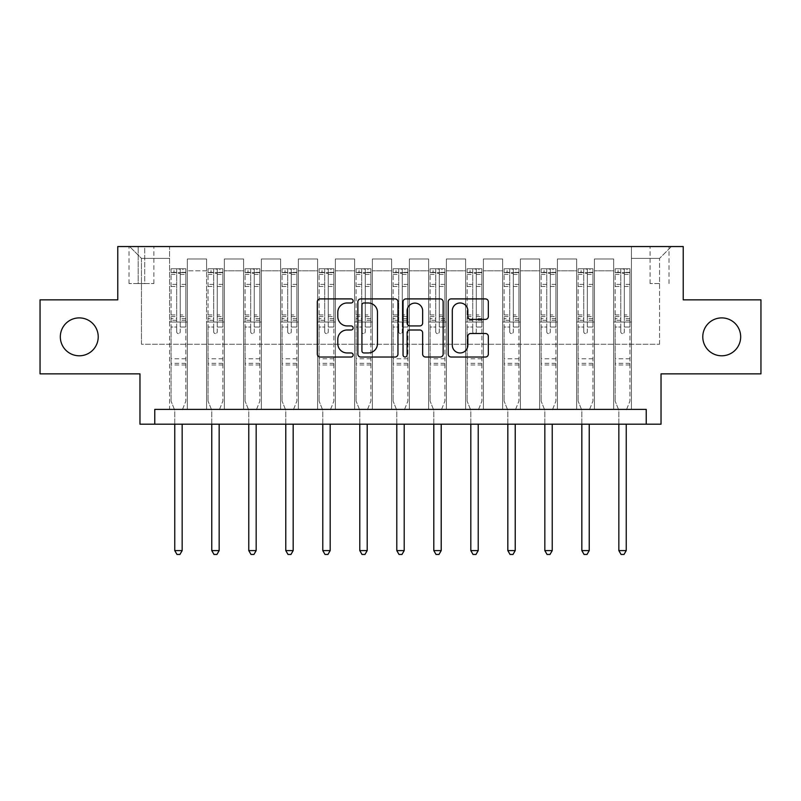 <?xml version="1.0" encoding="UTF-8"?>
<svg xmlns="http://www.w3.org/2000/svg" width="801" height="801" viewBox="0 0 801 801"><rect width="100%" height="100%" fill="white"/><g stroke="black" fill="none" stroke-linecap="round" stroke-linejoin="round"><path stroke-width="0.6" stroke-dasharray="4 3" d="M353.131 300.936A2.033 2.033 0 0 0 351.098 298.903L320.22 298.903A2.904 2.904 0 0 0 317.316 301.817L317.316 354.122A2.904 2.904 0 0 0 320.22 357.026L351.098 357.026A2.033 2.033 0 0 0 353.131 354.993A2.033 2.033 0 0 0 351.098 352.961L347.103 352.961A9.302 9.302 0 0 1 337.802 343.659L337.802 339.304A9.302 9.302 0 0 1 347.103 330.002L351.098 330.002A2.033 2.033 0 0 0 353.131 327.969A2.033 2.033 0 0 0 351.098 325.927L347.103 325.927A9.302 9.302 0 0 1 337.802 316.635L337.802 312.27A9.302 9.302 0 0 1 347.103 302.978L351.098 302.978A2.033 2.033 0 0 0 353.131 300.936M702.777 336.851A18.944 18.944 0 0 0 721.721 355.794A18.944 18.944 0 0 0 740.675 336.851A18.944 18.944 0 0 0 721.721 317.897A18.944 18.944 0 0 0 702.777 336.851M60.325 336.851A18.944 18.944 0 0 0 79.279 355.794A18.944 18.944 0 0 0 98.223 336.851A18.944 18.944 0 0 0 79.279 317.897A18.944 18.944 0 0 0 60.325 336.851M659.553 246.548L650.072 246.548L659.553 246.548M659.553 283.554L650.072 283.554L659.553 283.554M760.95 299.844L760.95 373.857L661.035 373.857L661.035 424.19L139.965 424.19L139.965 373.857L40.05 373.857L40.05 299.844L117.767 299.844L117.767 246.548L683.233 246.548L683.233 299.844L760.95 299.844M154.773 424.19L154.773 409.381L154.773 424.19L154.773 409.381L646.227 409.381L154.773 409.381L646.227 409.381L646.227 424.19M169.572 409.381L187.334 409.381L169.572 409.381L187.334 409.381L169.572 409.381L169.572 246.548L129.612 246.548L671.388 246.548L631.428 246.548L631.428 409.381L613.666 409.381L631.428 409.381L613.666 409.381L631.428 409.381L631.428 246.548L631.428 322.042L631.428 258.393L659.553 258.393L631.428 258.393L631.428 246.548L169.572 246.548L169.572 322.042L187.334 322.042L187.334 270.828L187.334 409.381L187.334 258.983L187.334 409.381L187.334 322.042L169.572 322.042L169.572 258.393L141.447 258.393L169.572 258.393L169.572 246.548L169.572 409.381M206.578 409.381L224.35 409.381L206.578 409.381L224.35 409.381L206.578 409.381L206.578 258.983L187.334 258.983L206.578 258.983L206.578 409.381L206.578 322.042L224.35 322.042L224.35 270.828L224.35 409.381L224.35 258.983L224.35 409.381L224.35 322.042L206.578 322.042L206.578 270.828L206.578 409.381M243.594 409.381L261.356 409.381L243.594 409.381L261.356 409.381L243.594 409.381L243.594 258.983L224.35 258.983L224.35 270.828L224.35 258.983L243.594 258.983L243.594 409.381L243.594 322.042L261.356 322.042L261.356 270.828L261.356 409.381L261.356 258.983L261.356 409.381L261.356 322.042L243.594 322.042L243.594 270.828L243.594 322.042L261.356 322.042L243.594 322.042L243.594 409.381M280.6 409.381L298.362 409.381L280.6 409.381L298.362 409.381L280.6 409.381L280.6 258.983L261.356 258.983L261.356 270.828L261.356 258.983L280.6 258.983L280.6 409.381L280.6 322.042L298.362 322.042L298.362 270.828L298.362 409.381L298.362 258.983L298.362 409.381L298.362 322.042L280.6 322.042L280.6 270.828L280.6 322.042L298.362 322.042L280.6 322.042L280.6 409.381M317.607 409.381L335.369 409.381L317.607 409.381L335.369 409.381L317.607 409.381L317.607 258.983L298.362 258.983L298.362 270.828L298.362 258.983L317.607 258.983L317.607 409.381L317.607 322.042L335.369 322.042L335.369 270.828L335.369 409.381L335.369 258.983L335.369 409.381L335.369 322.042L317.607 322.042L317.607 270.828L317.607 322.042L335.369 322.042L317.607 322.042L317.607 409.381M354.613 409.381L372.375 409.381L354.613 409.381L372.375 409.381L354.613 409.381L354.613 258.983L335.369 258.983L335.369 270.828L335.369 258.983L354.613 258.983L354.613 409.381L354.613 322.042L372.375 322.042L372.375 270.828L372.375 409.381L372.375 258.983L372.375 409.381L372.375 322.042L354.613 322.042L354.613 270.828L354.613 322.042L372.375 322.042L354.613 322.042L354.613 409.381M391.619 409.381L409.381 409.381L391.619 409.381L409.381 409.381L391.619 409.381L391.619 258.983L372.375 258.983L372.375 270.828L372.375 258.983L391.619 258.983L391.619 409.381L391.619 322.042L409.381 322.042L409.381 270.828L409.381 409.381L409.381 258.983L409.381 409.381L409.381 322.042L391.619 322.042L391.619 270.828L391.619 322.042L409.381 322.042L391.619 322.042L391.619 409.381M428.625 409.381L446.387 409.381L428.625 409.381L446.387 409.381L428.625 409.381L428.625 258.983L409.381 258.983L409.381 270.828L409.381 258.983L428.625 258.983L428.625 409.381L428.625 322.042L446.387 322.042L446.387 270.828L446.387 409.381L446.387 258.983L446.387 409.381L446.387 322.042L428.625 322.042L428.625 270.828L428.625 322.042L446.387 322.042L428.625 322.042L428.625 409.381M465.631 409.381L483.393 409.381L465.631 409.381L483.393 409.381L465.631 409.381L465.631 258.983L446.387 258.983L446.387 270.828L446.387 258.983L465.631 258.983L465.631 409.381L465.631 322.042L483.393 322.042L483.393 270.828L483.393 409.381L483.393 258.983L483.393 409.381L483.393 322.042L465.631 322.042L465.631 270.828L465.631 322.042L483.393 322.042L465.631 322.042L465.631 409.381M502.638 409.381L520.4 409.381L502.638 409.381L520.4 409.381L502.638 409.381L502.638 258.983L483.393 258.983L483.393 270.828L483.393 258.983L502.638 258.983L502.638 409.381L502.638 322.042L520.4 322.042L520.4 270.828L520.4 409.381L520.4 258.983L520.4 409.381L520.4 322.042L502.638 322.042L502.638 270.828L502.638 322.042L520.4 322.042L502.638 322.042L502.638 409.381M539.644 409.381L557.406 409.381L539.644 409.381L557.406 409.381L539.644 409.381L539.644 258.983L520.4 258.983L520.4 270.828L520.4 258.983L539.644 258.983L539.644 409.381L539.644 322.042L557.406 322.042L557.406 270.828L557.406 409.381L557.406 258.983L557.406 409.381L557.406 322.042L539.644 322.042L539.644 270.828L539.644 322.042L557.406 322.042L539.644 322.042L539.644 409.381M576.65 409.381L594.422 409.381L576.65 409.381L594.422 409.381L576.65 409.381L576.65 258.983L557.406 258.983L557.406 270.828L557.406 258.983L576.65 258.983L576.65 409.381L576.65 322.042L594.422 322.042L594.422 270.828L594.422 409.381L594.422 258.983L594.422 409.381L594.422 322.042L576.65 322.042L576.65 270.828L576.65 322.042L594.422 322.042L576.65 322.042L576.65 409.381M138.193 246.548L129.011 246.548L138.193 246.548L138.193 283.554L129.011 283.554L144.711 283.554L138.193 283.554L138.193 246.548M144.711 246.548L153.882 246.548L144.711 246.548L144.711 283.554L153.882 283.554L144.711 283.554L144.711 246.548M141.447 344.25L141.447 258.393L129.612 246.548L141.447 258.393L141.447 344.25L659.553 344.25L141.447 344.25M659.553 344.25L659.553 258.393L659.553 344.25M613.666 322.042L631.428 322.042L631.428 409.381L631.428 322.042L613.666 322.042L613.666 270.828L613.666 322.042L631.428 322.042L613.666 322.042L613.666 409.381L613.666 258.983L594.422 258.983L594.422 270.828L594.422 258.983L613.666 258.983L613.666 409.381L613.666 322.042M169.572 322.042L187.334 322.042L169.572 322.042M206.578 258.983L187.334 258.983L206.578 258.983L206.578 270.828L206.578 258.983M206.578 322.042L224.35 322.042L206.578 322.042M243.594 270.828L243.594 258.983L243.594 270.828L224.35 270.828L243.594 270.828M280.6 270.828L280.6 258.983L280.6 270.828L261.356 270.828L280.6 270.828M317.607 270.828L317.607 258.983L317.607 270.828L298.362 270.828L317.607 270.828M354.613 270.828L354.613 258.983L354.613 270.828L335.369 270.828L354.613 270.828M391.619 270.828L391.619 258.983L391.619 270.828L372.375 270.828L391.619 270.828M428.625 270.828L428.625 258.983L428.625 270.828L409.381 270.828L428.625 270.828M465.631 270.828L465.631 258.983L465.631 270.828L446.387 270.828L465.631 270.828M502.638 270.828L502.638 258.983L502.638 270.828L483.393 270.828L502.638 270.828M539.644 270.828L539.644 258.983L539.644 270.828L520.4 270.828L539.644 270.828M576.65 270.828L576.65 258.983L576.65 270.828L557.406 270.828L576.65 270.828M613.666 270.828L613.666 258.983L613.666 270.828L594.422 270.828L613.666 270.828M243.594 258.983L224.35 258.983L243.594 258.983M280.6 258.983L261.356 258.983L280.6 258.983M317.607 258.983L298.362 258.983L317.607 258.983M354.613 258.983L335.369 258.983L354.613 258.983M391.619 258.983L372.375 258.983L391.619 258.983M428.625 258.983L409.381 258.983L428.625 258.983M465.631 258.983L446.387 258.983L465.631 258.983M502.638 258.983L483.393 258.983L502.638 258.983M539.644 258.983L520.4 258.983L539.644 258.983M576.65 258.983L557.406 258.983L576.65 258.983M613.666 258.983L594.422 258.983L613.666 258.983M671.388 246.548L659.553 258.393L671.388 246.548M397.957 354.122L397.957 301.817A2.904 2.904 0 0 0 395.053 298.903L360.76 298.903A2.904 2.904 0 0 0 357.857 301.817L357.857 354.122A2.904 2.904 0 0 0 360.76 357.026L395.053 357.026A2.904 2.904 0 0 0 397.957 354.122M363.954 302.978A2.033 2.033 0 0 0 361.922 305.011L361.922 350.928A2.033 2.033 0 0 0 363.954 352.961L368.17 352.961A9.302 9.302 0 0 0 377.471 343.659L377.471 312.27A9.302 9.302 0 0 0 368.17 302.978L363.954 302.978M405.947 298.903L440.24 298.903A2.904 2.904 0 0 1 443.143 301.817L443.143 354.122A2.904 2.904 0 0 1 440.24 357.026L425.561 357.026A2.904 2.904 0 0 1 422.658 354.122L422.658 332.906A2.904 2.904 0 0 0 419.754 330.002L410.022 330.002A2.904 2.904 0 0 0 407.108 332.906L407.108 354.993A2.033 2.033 0 0 1 405.076 357.026A2.033 2.033 0 0 1 403.043 354.993L403.043 301.817A2.904 2.904 0 0 1 405.947 298.903M422.658 310.898A7.77 7.77 0 0 0 414.888 303.118A7.77 7.77 0 0 0 407.108 310.898L407.108 323.023A2.904 2.904 0 0 0 410.022 325.927L419.754 325.927A2.904 2.904 0 0 0 422.658 323.023L422.658 310.898M470.748 319.389L485.426 319.389A2.904 2.904 0 0 0 488.33 316.485L488.33 301.817A2.904 2.904 0 0 0 485.426 298.903L451.133 298.903A2.904 2.904 0 0 0 448.23 301.817L448.23 354.122A2.904 2.904 0 0 0 451.133 357.026L485.426 357.026A2.904 2.904 0 0 0 488.33 354.122L488.33 336.39A2.904 2.904 0 0 0 485.426 333.486L470.748 333.486A2.904 2.904 0 0 0 467.844 336.39L467.844 345.181A7.77 7.77 0 0 1 460.074 352.961A7.77 7.77 0 0 1 452.295 345.181L452.295 310.748A7.77 7.77 0 0 1 460.074 302.978A7.77 7.77 0 0 1 467.844 310.748L467.844 316.485A2.904 2.904 0 0 0 470.748 319.389M176.681 331.814A1.772 1.772 0 0 0 178.453 333.586A1.772 1.772 0 0 1 176.681 331.814L176.681 327.018L176.681 331.814M185.782 268.756L182.898 268.756L182.898 272.6L185.862 272.61L185.862 268.756L171.054 268.756L171.054 401.091L171.054 327.018L176.681 327.018L176.681 318.638L171.054 318.638M171.054 268.756L171.054 327.018L176.681 327.018L176.681 273.381L180.235 273.381L180.235 314.923L185.862 314.923L185.862 401.091L185.862 327.018L180.235 327.018L180.235 331.814A1.772 1.772 0 0 1 178.453 333.586A1.772 1.772 0 0 0 180.235 331.814L180.235 314.923M185.862 272.61L185.862 314.923M185.862 268.756L185.862 327.018L180.235 327.018L180.235 269.116L176.681 269.116L176.681 318.638M182.898 268.756L171.134 268.756M182.898 272.6L174.017 272.6L174.017 268.756M171.054 272.61L185.782 272.6M171.134 272.6L174.017 272.6M182.368 409.762L185.862 401.091L182.368 409.762A2.964 2.964 0 0 0 182.157 410.863A2.964 2.964 0 0 1 182.368 409.762M174.758 424.19L174.758 410.863A2.964 2.964 0 0 0 174.538 409.762L171.054 401.091L174.538 409.762A2.964 2.964 0 0 1 174.758 410.863L174.758 550.597L182.157 550.597L182.157 424.19M185.862 364.976L171.054 364.976M174.758 550.597L176.981 554.452L179.935 554.452L182.157 550.597M176.681 273.381L176.681 269.116M180.235 273.381L180.235 269.116M213.687 331.814A1.772 1.772 0 0 0 215.469 333.586A1.772 1.772 0 0 1 213.687 331.814L213.687 327.018L213.687 331.814M222.788 268.756L219.905 268.756L219.905 272.6L222.868 272.61L222.868 268.756L208.06 268.756L208.06 401.091L208.06 327.018L213.687 327.018L213.687 318.638L208.06 318.638M208.06 268.756L208.06 327.018L213.687 327.018L213.687 273.381L217.241 273.381L217.241 314.923L222.868 314.923L222.868 401.091L222.868 327.018L217.241 327.018L217.241 331.814A1.772 1.772 0 0 1 215.469 333.586A1.772 1.772 0 0 0 217.241 331.814L217.241 314.923M222.868 272.61L222.868 314.923M222.868 268.756L222.868 327.018L217.241 327.018L217.241 269.116L213.687 269.116L213.687 318.638M219.905 268.756L208.14 268.756M219.905 272.6L211.023 272.6L211.023 268.756M208.06 272.61L222.788 272.6M208.14 272.6L211.023 272.6M219.374 409.762L222.868 401.091L219.374 409.762A2.964 2.964 0 0 0 219.164 410.863A2.964 2.964 0 0 1 219.374 409.762M211.764 424.19L211.764 410.863A2.964 2.964 0 0 0 211.554 409.762L208.06 401.091L211.554 409.762A2.964 2.964 0 0 1 211.764 410.863L211.764 550.597L219.164 550.597L219.164 424.19M222.868 364.976L208.06 364.976M211.764 550.597L213.987 554.452L216.941 554.452L219.164 550.597M213.687 273.381L213.687 269.116M217.241 273.381L217.241 269.116M250.693 331.814A1.772 1.772 0 0 0 252.475 333.586A1.772 1.772 0 0 1 250.693 331.814L250.693 327.018L250.693 331.814M259.794 268.756L256.911 268.756L256.911 272.6L259.874 272.61L259.874 268.756L245.066 268.756L245.066 401.091L245.066 327.018L250.693 327.018L250.693 318.638L245.066 318.638M245.066 268.756L245.066 327.018L250.693 327.018L250.693 273.381L254.247 273.381L254.247 314.923L259.874 314.923L259.874 401.091L259.874 327.018L254.247 327.018L254.247 331.814A1.772 1.772 0 0 1 252.475 333.586A1.772 1.772 0 0 0 254.247 331.814L254.247 314.923M259.874 272.61L259.874 314.923M259.874 268.756L259.874 327.018L254.247 327.018L254.247 269.116L250.693 269.116L250.693 318.638M256.911 268.756L245.146 268.756M256.911 272.6L248.03 272.6L248.03 268.756M245.066 272.61L259.794 272.6M245.146 272.6L248.03 272.6M256.39 409.762L259.874 401.091L256.39 409.762A2.964 2.964 0 0 0 256.17 410.863A2.964 2.964 0 0 1 256.39 409.762M248.771 424.19L248.771 410.863A2.964 2.964 0 0 0 248.56 409.762L245.066 401.091L248.56 409.762A2.964 2.964 0 0 1 248.771 410.863L248.771 550.597L256.17 550.597L256.17 424.19M259.874 364.976L245.066 364.976M248.771 550.597L250.993 554.452L253.947 554.452L256.17 550.597M250.693 273.381L250.693 269.116M254.247 273.381L254.247 269.116M287.699 331.814A1.772 1.772 0 0 0 289.481 333.586A1.772 1.772 0 0 1 287.699 331.814L287.699 327.018L287.699 331.814M296.811 268.756L293.917 268.756L293.917 272.6L296.881 272.61L296.881 268.756L282.072 268.756L282.072 401.091L282.072 327.018L287.699 327.018L287.699 318.638L282.072 318.638M282.072 268.756L282.072 327.018L287.699 327.018L287.699 273.381L291.254 273.381L291.254 314.923L296.881 314.923L296.881 401.091L296.881 327.018L291.254 327.018L291.254 331.814A1.772 1.772 0 0 1 289.481 333.586A1.772 1.772 0 0 0 291.254 331.814L291.254 314.923M296.881 272.61L296.881 314.923M296.881 268.756L296.881 327.018L291.254 327.018L291.254 269.116L287.699 269.116L287.699 318.638M293.917 268.756L282.152 268.756M293.917 272.6L285.036 272.6L285.036 268.756M282.072 272.61L296.811 272.6M282.152 272.6L285.036 272.6M293.396 409.762L296.881 401.091L293.396 409.762A2.964 2.964 0 0 0 293.176 410.863A2.964 2.964 0 0 1 293.396 409.762M285.777 424.19L285.777 410.863A2.964 2.964 0 0 0 285.567 409.762L282.072 401.091L285.567 409.762A2.964 2.964 0 0 1 285.777 410.863L285.777 550.597L293.176 550.597L293.176 424.19M296.881 364.976L282.072 364.976M285.777 550.597L288 554.452L290.963 554.452L293.176 550.597M287.699 273.381L287.699 269.116M291.254 273.381L291.254 269.116M324.705 331.814A1.772 1.772 0 0 0 326.488 333.586A1.772 1.772 0 0 1 324.705 331.814L324.705 327.018L324.705 331.814M333.817 268.756L330.923 268.756L330.923 272.6L333.887 272.61L333.887 268.756L319.088 268.756L319.088 401.091L319.088 327.018L324.705 327.018L324.705 318.638L319.088 318.638M319.088 268.756L319.088 327.018L324.705 327.018L324.705 273.381L328.26 273.381L328.26 314.923L333.887 314.923L333.887 401.091L333.887 327.018L328.26 327.018L328.26 331.814A1.772 1.772 0 0 1 326.488 333.586A1.772 1.772 0 0 0 328.26 331.814L328.26 314.923M333.887 272.61L333.887 314.923M333.887 268.756L333.887 327.018L328.26 327.018L328.26 269.116L324.705 269.116L324.705 318.638M330.923 268.756L319.158 268.756M330.923 272.6L322.042 272.6L322.042 268.756M319.088 272.61L333.817 272.6M319.158 272.6L322.042 272.6M330.402 409.762L333.887 401.091L330.402 409.762A2.964 2.964 0 0 0 330.182 410.863A2.964 2.964 0 0 1 330.402 409.762M322.783 424.19L322.783 410.863A2.964 2.964 0 0 0 322.573 409.762L319.088 401.091L322.573 409.762A2.964 2.964 0 0 1 322.783 410.863L322.783 550.597L330.182 550.597L330.182 424.19M333.887 364.976L319.088 364.976M322.783 550.597L325.006 554.452L327.969 554.452L330.182 550.597M324.705 273.381L324.705 269.116M328.26 273.381L328.26 269.116M361.712 331.814A1.772 1.772 0 0 0 363.494 333.586A1.772 1.772 0 0 1 361.712 331.814L361.712 327.018L361.712 331.814M370.823 268.756L367.929 268.756L367.929 272.6L370.893 272.61L370.893 268.756L356.095 268.756L356.095 401.091L356.095 327.018L361.712 327.018L361.712 318.638L356.095 318.638M356.095 268.756L356.095 327.018L361.712 327.018L361.712 273.381L365.266 273.381L365.266 314.923L370.893 314.923L370.893 401.091L370.893 327.018L365.266 327.018L365.266 331.814A1.772 1.772 0 0 1 363.494 333.586A1.772 1.772 0 0 0 365.266 331.814L365.266 314.923M370.893 272.61L370.893 314.923M370.893 268.756L370.893 327.018L365.266 327.018L365.266 269.116L361.712 269.116L361.712 318.638M367.929 268.756L356.165 268.756M367.929 272.6L359.048 272.6L359.048 268.756M356.095 272.61L370.823 272.6M356.165 272.6L359.048 272.6M367.409 409.762L370.893 401.091L367.409 409.762A2.964 2.964 0 0 0 367.198 410.863A2.964 2.964 0 0 1 367.409 409.762M359.789 424.19L359.789 410.863A2.964 2.964 0 0 0 359.579 409.762L356.095 401.091L359.579 409.762A2.964 2.964 0 0 1 359.789 410.863L359.789 550.597L367.198 550.597L367.198 424.19M370.893 364.976L356.095 364.976M359.789 550.597L362.012 554.452L364.976 554.452L367.198 550.597M361.712 273.381L361.712 269.116M365.266 273.381L365.266 269.116M398.728 331.814A1.772 1.772 0 0 0 400.5 333.586A1.772 1.772 0 0 1 398.728 331.814L398.728 327.018L398.728 331.814M407.829 268.756L404.946 268.756L404.946 272.6L407.899 272.61L407.899 268.756L393.101 268.756L393.101 401.091L393.101 327.018L398.728 327.018L398.728 318.638L393.101 318.638M393.101 268.756L393.101 327.018L398.728 327.018L398.728 273.381L402.272 273.381L402.272 314.923L407.899 314.923L407.899 401.091L407.899 327.018L402.272 327.018L402.272 331.814A1.772 1.772 0 0 1 400.5 333.586A1.772 1.772 0 0 0 402.272 331.814L402.272 314.923M407.899 272.61L407.899 314.923M407.899 268.756L407.899 327.018L402.272 327.018L402.272 269.116L398.728 269.116L398.728 318.638M404.946 268.756L393.171 268.756M404.946 272.6L396.054 272.6L396.054 268.756M393.101 272.61L407.829 272.6M393.171 272.6L396.054 272.6M404.415 409.762L407.899 401.091L404.415 409.762A2.964 2.964 0 0 0 404.205 410.863A2.964 2.964 0 0 1 404.415 409.762M396.795 424.19L396.795 410.863A2.964 2.964 0 0 0 396.585 409.762L393.101 401.091L396.585 409.762A2.964 2.964 0 0 1 396.795 410.863L396.795 550.597L404.205 550.597L404.205 424.19M407.899 364.976L393.101 364.976M396.795 550.597L399.018 554.452L401.982 554.452L404.205 550.597M398.728 273.381L398.728 269.116M402.272 273.381L402.272 269.116M435.734 331.814A1.772 1.772 0 0 0 437.506 333.586A1.772 1.772 0 0 1 435.734 331.814L435.734 327.018L435.734 331.814M444.835 268.756L441.952 268.756L441.952 272.6L444.905 272.61L444.905 268.756L430.107 268.756L430.107 401.091L430.107 327.018L435.734 327.018L435.734 318.638L430.107 318.638M430.107 268.756L430.107 327.018L435.734 327.018L435.734 273.381L439.288 273.381L439.288 314.923L444.905 314.923L444.905 401.091L444.905 327.018L439.288 327.018L439.288 331.814A1.772 1.772 0 0 1 437.506 333.586A1.772 1.772 0 0 0 439.288 331.814L439.288 314.923M444.905 272.61L444.905 314.923M444.905 268.756L444.905 327.018L439.288 327.018L439.288 269.116L435.734 269.116L435.734 318.638M441.952 268.756L430.177 268.756M441.952 272.6L433.071 272.6L433.071 268.756M430.107 272.61L444.835 272.6M430.177 272.6L433.071 272.6M441.421 409.762L444.905 401.091L441.421 409.762A2.964 2.964 0 0 0 441.211 410.863A2.964 2.964 0 0 1 441.421 409.762M433.802 424.19L433.802 410.863A2.964 2.964 0 0 0 433.591 409.762L430.107 401.091L433.591 409.762A2.964 2.964 0 0 1 433.802 410.863L433.802 550.597L441.211 550.597L441.211 424.19M444.905 364.976L430.107 364.976M433.802 550.597L436.024 554.452L438.988 554.452L441.211 550.597M435.734 273.381L435.734 269.116M439.288 273.381L439.288 269.116M472.74 331.814A1.772 1.772 0 0 0 474.512 333.586A1.772 1.772 0 0 1 472.74 331.814L472.74 327.018L472.74 331.814M481.842 268.756L478.958 268.756L478.958 272.6L481.912 272.61L481.912 268.756L467.113 268.756L467.113 401.091L467.113 327.018L472.74 327.018L472.74 318.638L467.113 318.638M467.113 268.756L467.113 327.018L472.74 327.018L472.74 273.381L476.295 273.381L476.295 314.923L481.912 314.923L481.912 401.091L481.912 327.018L476.295 327.018L476.295 331.814A1.772 1.772 0 0 1 474.512 333.586A1.772 1.772 0 0 0 476.295 331.814L476.295 314.923M481.912 272.61L481.912 314.923M481.912 268.756L481.912 327.018L476.295 327.018L476.295 269.116L472.74 269.116L472.74 318.638M478.958 268.756L467.183 268.756M478.958 272.6L470.077 272.6L470.077 268.756M467.113 272.61L481.842 272.6M467.183 272.6L470.077 272.6M478.427 409.762L481.912 401.091L478.427 409.762A2.964 2.964 0 0 0 478.217 410.863A2.964 2.964 0 0 1 478.427 409.762M470.818 424.19L470.818 410.863A2.964 2.964 0 0 0 470.598 409.762L467.113 401.091L470.598 409.762A2.964 2.964 0 0 1 470.818 410.863L470.818 550.597L478.217 550.597L478.217 424.19M481.912 364.976L467.113 364.976M470.818 550.597L473.031 554.452L475.994 554.452L478.217 550.597M472.74 273.381L472.74 269.116M476.295 273.381L476.295 269.116M509.746 331.814A1.772 1.772 0 0 0 511.519 333.586A1.772 1.772 0 0 1 509.746 331.814L509.746 327.018L509.746 331.814M518.848 268.756L515.964 268.756L515.964 272.6L518.928 272.61L518.928 268.756L504.119 268.756L504.119 401.091L504.119 327.018L509.746 327.018L509.746 318.638L504.119 318.638M504.119 268.756L504.119 327.018L509.746 327.018L509.746 273.381L513.301 273.381L513.301 314.923L518.928 314.923L518.928 401.091L518.928 327.018L513.301 327.018L513.301 331.814A1.772 1.772 0 0 1 511.519 333.586A1.772 1.772 0 0 0 513.301 331.814L513.301 314.923M518.928 272.61L518.928 314.923M518.928 268.756L518.928 327.018L513.301 327.018L513.301 269.116L509.746 269.116L509.746 318.638M515.964 268.756L504.189 268.756M515.964 272.6L507.083 272.6L507.083 268.756M504.119 272.61L518.848 272.6M504.189 272.6L507.083 272.6M515.433 409.762L518.928 401.091L515.433 409.762A2.964 2.964 0 0 0 515.223 410.863A2.964 2.964 0 0 1 515.433 409.762M507.824 424.19L507.824 410.863A2.964 2.964 0 0 0 507.604 409.762L504.119 401.091L507.604 409.762A2.964 2.964 0 0 1 507.824 410.863L507.824 550.597L515.223 550.597L515.223 424.19M518.928 364.976L504.119 364.976M507.824 550.597L510.037 554.452L513 554.452L515.223 550.597M509.746 273.381L509.746 269.116M513.301 273.381L513.301 269.116M546.753 331.814A1.772 1.772 0 0 0 548.525 333.586A1.772 1.772 0 0 1 546.753 331.814L546.753 327.018L546.753 331.814M555.854 268.756L552.97 268.756L552.97 272.6L555.934 272.61L555.934 268.756L541.126 268.756L541.126 401.091L541.126 327.018L546.753 327.018L546.753 318.638L541.126 318.638M541.126 268.756L541.126 327.018L546.753 327.018L546.753 273.381L550.307 273.381L550.307 314.923L555.934 314.923L555.934 401.091L555.934 327.018L550.307 327.018L550.307 331.814A1.772 1.772 0 0 1 548.525 333.586A1.772 1.772 0 0 0 550.307 331.814L550.307 314.923M555.934 272.61L555.934 314.923M555.934 268.756L555.934 327.018L550.307 327.018L550.307 269.116L546.753 269.116L546.753 318.638M552.97 268.756L541.206 268.756M552.97 272.6L544.089 272.6L544.089 268.756M541.126 272.61L555.854 272.6M541.206 272.6L544.089 272.6M552.44 409.762L555.934 401.091L552.44 409.762A2.964 2.964 0 0 0 552.229 410.863A2.964 2.964 0 0 1 552.44 409.762M544.83 424.19L544.83 410.863A2.964 2.964 0 0 0 544.61 409.762L541.126 401.091L544.61 409.762A2.964 2.964 0 0 1 544.83 410.863L544.83 550.597L552.229 550.597L552.229 424.19M555.934 364.976L541.126 364.976M544.83 550.597L547.053 554.452L550.007 554.452L552.229 550.597M546.753 273.381L546.753 269.116M550.307 273.381L550.307 269.116M583.759 331.814A1.772 1.772 0 0 0 585.531 333.586A1.772 1.772 0 0 1 583.759 331.814L583.759 327.018L583.759 331.814M592.86 268.756L589.977 268.756L589.977 272.6L592.94 272.61L592.94 268.756L578.132 268.756L578.132 401.091L578.132 327.018L583.759 327.018L583.759 318.638L578.132 318.638M578.132 268.756L578.132 327.018L583.759 327.018L583.759 273.381L587.313 273.381L587.313 314.923L592.94 314.923L592.94 401.091L592.94 327.018L587.313 327.018L587.313 331.814A1.772 1.772 0 0 1 585.531 333.586A1.772 1.772 0 0 0 587.313 331.814L587.313 314.923M592.94 272.61L592.94 314.923M592.94 268.756L592.94 327.018L587.313 327.018L587.313 269.116L583.759 269.116L583.759 318.638M589.977 268.756L578.212 268.756M589.977 272.6L581.095 272.6L581.095 268.756M578.132 272.61L592.86 272.6M578.212 272.6L581.095 272.6M589.446 409.762L592.94 401.091L589.446 409.762A2.964 2.964 0 0 0 589.236 410.863A2.964 2.964 0 0 1 589.446 409.762M581.836 424.19L581.836 410.863A2.964 2.964 0 0 0 581.626 409.762L578.132 401.091L581.626 409.762A2.964 2.964 0 0 1 581.836 410.863L581.836 550.597L589.236 550.597L589.236 424.19M592.94 364.976L578.132 364.976M581.836 550.597L584.059 554.452L587.013 554.452L589.236 550.597M583.759 273.381L583.759 269.116M587.313 273.381L587.313 269.116M620.765 331.814A1.772 1.772 0 0 0 622.547 333.586A1.772 1.772 0 0 1 620.765 331.814L620.765 327.018L620.765 331.814M629.866 268.756L626.983 268.756L626.983 272.6L629.946 272.61L629.946 268.756L615.138 268.756L615.138 401.091L615.138 327.018L620.765 327.018L620.765 318.638L615.138 318.638M615.138 268.756L615.138 327.018L620.765 327.018L620.765 273.381L624.319 273.381L624.319 314.923L629.946 314.923L629.946 401.091L629.946 327.018L624.319 327.018L624.319 331.814A1.772 1.772 0 0 1 622.547 333.586A1.772 1.772 0 0 0 624.319 331.814L624.319 314.923M629.946 272.61L629.946 314.923M629.946 268.756L629.946 327.018L624.319 327.018L624.319 269.116L620.765 269.116L620.765 318.638M626.983 268.756L615.218 268.756M626.983 272.6L618.102 272.6L618.102 268.756M615.138 272.61L629.866 272.6M615.218 272.6L618.102 272.6M626.462 409.762L629.946 401.091L626.462 409.762A2.964 2.964 0 0 0 626.242 410.863A2.964 2.964 0 0 1 626.462 409.762M618.843 424.19L618.843 410.863A2.964 2.964 0 0 0 618.632 409.762L615.138 401.091L618.632 409.762A2.964 2.964 0 0 1 618.843 410.863L618.843 550.597L626.242 550.597L626.242 424.19M629.946 364.976L615.138 364.976M618.843 550.597L621.065 554.452L624.019 554.452L626.242 550.597M620.765 273.381L620.765 269.116M624.319 273.381L624.319 269.116M206.578 270.828L187.334 270.828L206.578 270.828M176.681 284.395L171.054 284.395M171.054 286.508L176.681 286.508M171.054 314.923L176.681 314.923M185.862 358.758L171.054 358.758M176.681 320.31L171.054 320.31M185.862 320.31L180.235 320.31M171.054 316.605L176.681 316.605M180.235 316.605L185.862 316.605M185.862 318.638L180.235 318.638M185.862 284.395L180.235 284.395M180.235 286.508L185.862 286.508M176.681 272.3L171.054 272.3M171.054 274.403L176.681 274.403M185.862 272.3L180.235 272.3M180.235 274.403L185.862 274.403M185.862 363.304L171.054 363.304M213.687 284.395L208.06 284.395M208.06 286.508L213.687 286.508M208.06 314.923L213.687 314.923M222.868 358.758L208.06 358.758M213.687 320.31L208.06 320.31M222.868 320.31L217.241 320.31M208.06 316.605L213.687 316.605M217.241 316.605L222.868 316.605M222.868 318.638L217.241 318.638M222.868 284.395L217.241 284.395M217.241 286.508L222.868 286.508M213.687 272.3L208.06 272.3M208.06 274.403L213.687 274.403M222.868 272.3L217.241 272.3M217.241 274.403L222.868 274.403M222.868 363.304L208.06 363.304M250.693 284.395L245.066 284.395M245.066 286.508L250.693 286.508M245.066 314.923L250.693 314.923M259.874 358.758L245.066 358.758M250.693 320.31L245.066 320.31M259.874 320.31L254.247 320.31M245.066 316.605L250.693 316.605M254.247 316.605L259.874 316.605M259.874 318.638L254.247 318.638M259.874 284.395L254.247 284.395M254.247 286.508L259.874 286.508M250.693 272.3L245.066 272.3M245.066 274.403L250.693 274.403M259.874 272.3L254.247 272.3M254.247 274.403L259.874 274.403M259.874 363.304L245.066 363.304M287.699 284.395L282.072 284.395M282.072 286.508L287.699 286.508M282.072 314.923L287.699 314.923M296.881 358.758L282.072 358.758M287.699 320.31L282.072 320.31M296.881 320.31L291.254 320.31M282.072 316.605L287.699 316.605M291.254 316.605L296.881 316.605M296.881 318.638L291.254 318.638M296.881 284.395L291.254 284.395M291.254 286.508L296.881 286.508M287.699 272.3L282.072 272.3M282.072 274.403L287.699 274.403M296.881 272.3L291.254 272.3M291.254 274.403L296.881 274.403M296.881 363.304L282.072 363.304M324.705 284.395L319.088 284.395M319.088 286.508L324.705 286.508M319.088 314.923L324.705 314.923M333.887 358.758L319.088 358.758M324.705 320.31L319.088 320.31M333.887 320.31L328.26 320.31M319.088 316.605L324.705 316.605M328.26 316.605L333.887 316.605M333.887 318.638L328.26 318.638M333.887 284.395L328.26 284.395M328.26 286.508L333.887 286.508M324.705 272.3L319.088 272.3M319.088 274.403L324.705 274.403M333.887 272.3L328.26 272.3M328.26 274.403L333.887 274.403M333.887 363.304L319.088 363.304M361.712 284.395L356.095 284.395M356.095 286.508L361.712 286.508M356.095 314.923L361.712 314.923M370.893 358.758L356.095 358.758M361.712 320.31L356.095 320.31M370.893 320.31L365.266 320.31M356.095 316.605L361.712 316.605M365.266 316.605L370.893 316.605M370.893 318.638L365.266 318.638M370.893 284.395L365.266 284.395M365.266 286.508L370.893 286.508M361.712 272.3L356.095 272.3M356.095 274.403L361.712 274.403M370.893 272.3L365.266 272.3M365.266 274.403L370.893 274.403M370.893 363.304L356.095 363.304M398.728 284.395L393.101 284.395M393.101 286.508L398.728 286.508M393.101 314.923L398.728 314.923M407.899 358.758L393.101 358.758M398.728 320.31L393.101 320.31M407.899 320.31L402.272 320.31M393.101 316.605L398.728 316.605M402.272 316.605L407.899 316.605M407.899 318.638L402.272 318.638M407.899 284.395L402.272 284.395M402.272 286.508L407.899 286.508M398.728 272.3L393.101 272.3M393.101 274.403L398.728 274.403M407.899 272.3L402.272 272.3M402.272 274.403L407.899 274.403M407.899 363.304L393.101 363.304M435.734 284.395L430.107 284.395M430.107 286.508L435.734 286.508M430.107 314.923L435.734 314.923M444.905 358.758L430.107 358.758M435.734 320.31L430.107 320.31M444.905 320.31L439.288 320.31M430.107 316.605L435.734 316.605M439.288 316.605L444.905 316.605M444.905 318.638L439.288 318.638M444.905 284.395L439.288 284.395M439.288 286.508L444.905 286.508M435.734 272.3L430.107 272.3M430.107 274.403L435.734 274.403M444.905 272.3L439.288 272.3M439.288 274.403L444.905 274.403M444.905 363.304L430.107 363.304M472.74 284.395L467.113 284.395M467.113 286.508L472.74 286.508M467.113 314.923L472.74 314.923M481.912 358.758L467.113 358.758M472.74 320.31L467.113 320.31M481.912 320.31L476.295 320.31M467.113 316.605L472.74 316.605M476.295 316.605L481.912 316.605M481.912 318.638L476.295 318.638M481.912 284.395L476.295 284.395M476.295 286.508L481.912 286.508M472.74 272.3L467.113 272.3M467.113 274.403L472.74 274.403M481.912 272.3L476.295 272.3M476.295 274.403L481.912 274.403M481.912 363.304L467.113 363.304M509.746 284.395L504.119 284.395M504.119 286.508L509.746 286.508M504.119 314.923L509.746 314.923M518.928 358.758L504.119 358.758M509.746 320.31L504.119 320.31M518.928 320.31L513.301 320.31M504.119 316.605L509.746 316.605M513.301 316.605L518.928 316.605M518.928 318.638L513.301 318.638M518.928 284.395L513.301 284.395M513.301 286.508L518.928 286.508M509.746 272.3L504.119 272.3M504.119 274.403L509.746 274.403M518.928 272.3L513.301 272.3M513.301 274.403L518.928 274.403M518.928 363.304L504.119 363.304M546.753 284.395L541.126 284.395M541.126 286.508L546.753 286.508M541.126 314.923L546.753 314.923M555.934 358.758L541.126 358.758M546.753 320.31L541.126 320.31M555.934 320.31L550.307 320.31M541.126 316.605L546.753 316.605M550.307 316.605L555.934 316.605M555.934 318.638L550.307 318.638M555.934 284.395L550.307 284.395M550.307 286.508L555.934 286.508M546.753 272.3L541.126 272.3M541.126 274.403L546.753 274.403M555.934 272.3L550.307 272.3M550.307 274.403L555.934 274.403M555.934 363.304L541.126 363.304M583.759 284.395L578.132 284.395M578.132 286.508L583.759 286.508M578.132 314.923L583.759 314.923M592.94 358.758L578.132 358.758M583.759 320.31L578.132 320.31M592.94 320.31L587.313 320.31M578.132 316.605L583.759 316.605M587.313 316.605L592.94 316.605M592.94 318.638L587.313 318.638M592.94 284.395L587.313 284.395M587.313 286.508L592.94 286.508M583.759 272.3L578.132 272.3M578.132 274.403L583.759 274.403M592.94 272.3L587.313 272.3M587.313 274.403L592.94 274.403M592.94 363.304L578.132 363.304M620.765 284.395L615.138 284.395M615.138 286.508L620.765 286.508M615.138 314.923L620.765 314.923M629.946 358.758L615.138 358.758M620.765 320.31L615.138 320.31M629.946 320.31L624.319 320.31M615.138 316.605L620.765 316.605M624.319 316.605L629.946 316.605M629.946 318.638L624.319 318.638M629.946 284.395L624.319 284.395M624.319 286.508L629.946 286.508M620.765 272.3L615.138 272.3M615.138 274.403L620.765 274.403M629.946 272.3L624.319 272.3M624.319 274.403L629.946 274.403M629.946 363.304L615.138 363.304M650.072 283.554L650.072 246.548M129.011 283.554L129.011 246.548M153.882 283.554L153.882 246.548M669.025 283.554L669.025 246.548"/><path stroke-width="1.2" d="M353.131 300.936A2.033 2.033 0 0 0 351.098 298.903L320.22 298.903A2.904 2.904 0 0 0 317.316 301.817L317.316 354.122A2.904 2.904 0 0 0 320.22 357.026L351.098 357.026A2.033 2.033 0 0 0 353.131 354.993A2.033 2.033 0 0 0 351.098 352.961L347.103 352.961A9.302 9.302 0 0 1 337.802 343.659L337.802 339.304A9.302 9.302 0 0 1 347.103 330.002L351.098 330.002A2.033 2.033 0 0 0 353.131 327.969A2.033 2.033 0 0 0 351.098 325.927L347.103 325.927A9.302 9.302 0 0 1 337.802 316.635L337.802 312.27A9.302 9.302 0 0 1 347.103 302.978L351.098 302.978A2.033 2.033 0 0 0 353.131 300.936M702.777 336.851A18.944 18.944 0 0 0 721.721 355.794A18.944 18.944 0 0 0 740.675 336.851A18.944 18.944 0 0 0 721.721 317.897A18.944 18.944 0 0 0 702.777 336.851M60.325 336.851A18.944 18.944 0 0 0 79.279 355.794A18.944 18.944 0 0 0 98.223 336.851A18.944 18.944 0 0 0 79.279 317.897A18.944 18.944 0 0 0 60.325 336.851M485.426 319.389A2.904 2.904 0 0 0 488.33 316.485L488.33 301.817A2.904 2.904 0 0 0 485.426 298.903L451.133 298.903A2.904 2.904 0 0 0 448.23 301.817L448.23 354.122A2.904 2.904 0 0 0 451.133 357.026L485.426 357.026A2.904 2.904 0 0 0 488.33 354.122L488.33 336.39A2.904 2.904 0 0 0 485.426 333.486L470.748 333.486A2.904 2.904 0 0 0 467.844 336.39L467.844 345.181A7.77 7.77 0 0 1 460.074 352.961A7.77 7.77 0 0 1 452.295 345.181L452.295 310.748A7.77 7.77 0 0 1 460.074 302.978A7.77 7.77 0 0 1 467.844 310.748L467.844 316.485A2.904 2.904 0 0 0 470.748 319.389L485.426 319.389M646.227 424.19L661.035 424.19L661.035 373.857L760.95 373.857L760.95 299.844L683.233 299.844L683.233 246.548L117.767 246.548L117.767 299.844L40.05 299.844L40.05 373.857L139.965 373.857L139.965 424.19L646.227 424.19L646.227 409.381L154.773 409.381L154.773 424.19M397.957 301.817A2.904 2.904 0 0 0 395.053 298.903L360.76 298.903A2.904 2.904 0 0 0 357.857 301.817L357.857 354.122A2.904 2.904 0 0 0 360.76 357.026L395.053 357.026A2.904 2.904 0 0 0 397.957 354.122L397.957 301.817M405.947 298.903L440.24 298.903A2.904 2.904 0 0 1 443.143 301.817L443.143 354.122A2.904 2.904 0 0 1 440.24 357.026L425.561 357.026A2.904 2.904 0 0 1 422.658 354.122L422.658 332.906A2.904 2.904 0 0 0 419.754 330.002L410.022 330.002A2.904 2.904 0 0 0 407.108 332.906L407.108 354.993A2.033 2.033 0 0 1 405.076 357.026A2.033 2.033 0 0 1 403.043 354.993L403.043 301.817A2.904 2.904 0 0 1 405.947 298.903M363.954 302.978A2.033 2.033 0 0 0 361.922 305.011L361.922 350.928A2.033 2.033 0 0 0 363.954 352.961L368.17 352.961A9.302 9.302 0 0 0 377.471 343.659L377.471 312.27A9.302 9.302 0 0 0 368.17 302.978L363.954 302.978M422.658 310.898A7.77 7.77 0 0 0 414.888 303.118A7.77 7.77 0 0 0 407.108 310.898L407.108 323.023A2.904 2.904 0 0 0 410.022 325.927L419.754 325.927A2.904 2.904 0 0 0 422.658 323.023L422.658 310.898M174.758 424.19L174.758 550.597L182.157 550.597L182.157 424.19M182.157 550.597L179.935 554.452L176.981 554.452L174.758 550.597M211.764 424.19L211.764 550.597L219.164 550.597L219.164 424.19M219.164 550.597L216.941 554.452L213.987 554.452L211.764 550.597M248.771 424.19L248.771 550.597L256.17 550.597L256.17 424.19M256.17 550.597L253.947 554.452L250.993 554.452L248.771 550.597M285.777 424.19L285.777 550.597L293.176 550.597L293.176 424.19M293.176 550.597L290.963 554.452L288 554.452L285.777 550.597M322.783 424.19L322.783 550.597L330.182 550.597L330.182 424.19M330.182 550.597L327.969 554.452L325.006 554.452L322.783 550.597M359.789 424.19L359.789 550.597L367.198 550.597L367.198 424.19M367.198 550.597L364.976 554.452L362.012 554.452L359.789 550.597M396.795 424.19L396.795 550.597L404.205 550.597L404.205 424.19M404.205 550.597L401.982 554.452L399.018 554.452L396.795 550.597M433.802 424.19L433.802 550.597L441.211 550.597L441.211 424.19M441.211 550.597L438.988 554.452L436.024 554.452L433.802 550.597M470.818 424.19L470.818 550.597L478.217 550.597L478.217 424.19M478.217 550.597L475.994 554.452L473.031 554.452L470.818 550.597M507.824 424.19L507.824 550.597L515.223 550.597L515.223 424.19M515.223 550.597L513 554.452L510.037 554.452L507.824 550.597M544.83 424.19L544.83 550.597L552.229 550.597L552.229 424.19M552.229 550.597L550.007 554.452L547.053 554.452L544.83 550.597M581.836 424.19L581.836 550.597L589.236 550.597L589.236 424.19M589.236 550.597L587.013 554.452L584.059 554.452L581.836 550.597M618.843 424.19L618.843 550.597L626.242 550.597L626.242 424.19M626.242 550.597L624.019 554.452L621.065 554.452L618.843 550.597"/></g></svg>
